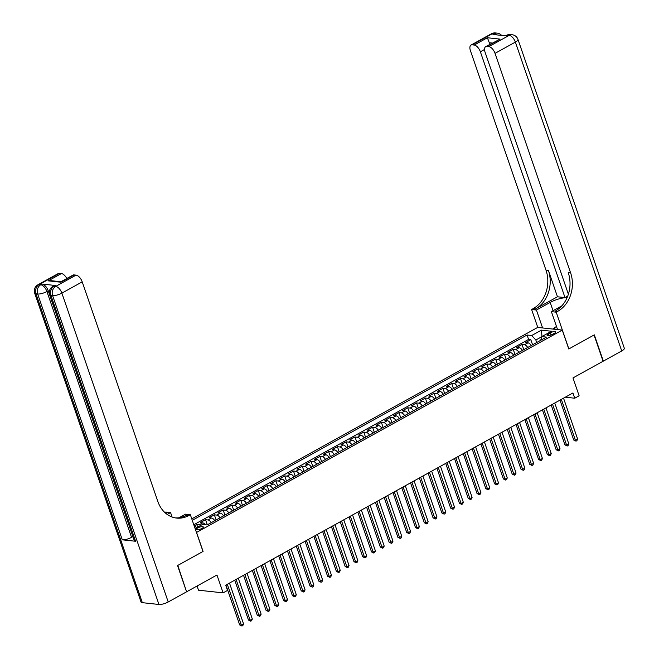 <?xml version="1.0" encoding="UTF-8"?>
<svg xmlns="http://www.w3.org/2000/svg" width="659" height="659" viewBox="0 0 659 659"><rect width="100%" height="100%" fill="white"/><g stroke="black" fill="none" stroke-linecap="round" stroke-linejoin="round"><path stroke-width="0.99" d="M201.942 528.436A3.715 1.063 -19 0 0 203.326 526.994A3.715 1.063 -19 0 0 201.226 526.73A3.715 1.063 -19 0 0 197.692 527.974A3.715 1.063 -19 0 0 196.308 529.408A3.715 1.063 -19 0 0 198.4 529.671A3.715 1.063 -19 0 0 201.942 528.436M197.074 586.008L198.516 590.2L223.113 592.861L227.503 590.423L225.699 585.176L572.926 392.97L574.739 398.217L579.129 395.787L572.984 377.928L603.092 361.264L594.047 335.003L568.775 348.99L562.259 330.085L196.464 532.497M562.259 330.085L537.67 327.424L191.777 518.888M196.571 532.505L203.079 551.418L177.806 565.406L186.53 591.634M531.228 345.547A4.638 2.315 -119 0 0 527.974 342.837L525.544 342.573L530.816 339.657L532.587 344.789M527.711 347.491A4.638 2.315 -119 0 0 524.457 344.781L522.027 344.517L523.798 349.657M522.027 344.517L516.755 347.441L519.177 347.705A4.638 2.315 -119 0 1 522.439 350.407M513.649 355.275A4.638 2.315 -119 0 0 510.387 352.565L507.965 352.31L513.237 349.385L515.009 354.526M504.86 360.143A4.638 2.315 -119 0 0 501.598 357.433L499.176 357.17L504.448 354.254L506.219 359.386M496.07 365.004A4.638 2.315 -119 0 0 492.808 362.302L490.378 362.038L495.659 359.122L497.421 364.254M487.273 369.872A4.638 2.315 -119 0 0 484.019 367.17L481.589 366.906L486.869 363.982L488.632 369.122M478.483 374.74A4.638 2.315 -119 0 0 475.23 372.03L472.8 371.767L478.072 368.851L479.843 373.991M469.694 379.609A4.638 2.315 -119 0 0 466.44 376.899L464.01 376.635L469.282 373.719L471.053 378.851M460.905 384.469A4.638 2.315 -119 0 0 457.643 381.767L455.221 381.503L460.493 378.579L462.264 383.719M452.115 389.337A4.638 2.315 -119 0 0 448.853 386.627L446.431 386.372L451.703 383.447L453.474 388.588M443.326 394.206A4.638 2.315 -119 0 0 440.064 391.495L437.642 391.232L442.914 388.316L444.685 393.448M434.528 399.066A4.638 2.315 -119 0 0 431.274 396.364L428.844 396.1L434.124 393.184L435.887 398.316M425.739 403.934A4.638 2.315 -119 0 0 422.485 401.232L420.055 400.969L425.335 398.044L427.098 403.184M416.949 408.802A4.638 2.315 -119 0 0 413.695 406.092L411.265 405.829L416.537 402.913L418.308 408.053M408.16 413.671A4.638 2.315 -119 0 0 404.906 410.961L402.476 410.697L407.748 407.781L409.519 412.913M399.37 418.531A4.638 2.315 -119 0 0 396.108 415.829L393.687 415.565L398.959 412.641L400.73 417.781M390.581 423.399A4.638 2.315 -119 0 0 387.319 420.689L384.897 420.434L390.169 417.509L391.94 422.65M381.792 428.268A4.638 2.315 -119 0 0 378.53 425.557L376.1 425.294L381.38 422.378L383.151 427.51M372.994 433.128A4.638 2.315 -119 0 0 369.74 430.426L367.31 430.162L372.59 427.246L374.353 432.378M364.205 437.996A4.638 2.315 -119 0 0 360.951 435.286L358.521 435.031L363.793 432.106L365.564 437.246M355.415 442.864A4.638 2.315 -119 0 0 352.161 440.154L349.731 439.891L355.003 436.975L356.774 442.115M346.626 447.733A4.638 2.315 -119 0 0 343.364 445.023L340.942 444.759L346.214 441.843L347.985 446.975M337.836 452.593A4.638 2.315 -119 0 0 334.574 449.891L332.152 449.627L337.424 446.703L339.196 451.843M329.047 457.461A4.638 2.315 -119 0 0 325.785 454.751L323.363 454.488L328.635 451.572L330.406 456.712M320.258 462.33A4.638 2.315 -119 0 0 316.995 459.62L314.565 459.356L319.846 456.44L321.608 461.572M311.46 467.19A4.638 2.315 -119 0 0 308.206 464.488L305.776 464.224L311.056 461.3L312.819 466.44M302.67 472.058A4.638 2.315 -119 0 0 299.417 469.348L296.987 469.093L302.259 466.168L304.03 471.309M293.881 476.927A4.638 2.315 -119 0 0 290.627 474.216L288.197 473.953L293.469 471.037L295.24 476.177M285.092 481.795A4.638 2.315 -119 0 0 281.83 479.085L279.408 478.821L284.68 475.905L286.451 481.037M276.302 486.655A4.638 2.315 -119 0 0 273.04 483.953L270.618 483.69L275.89 480.765L277.661 485.905M267.513 491.523A4.638 2.315 -119 0 0 264.251 488.813L261.829 488.55L267.101 485.634L268.872 490.774M258.715 496.392A4.638 2.315 -119 0 0 255.461 493.682L253.031 493.418L258.312 490.502L260.074 495.634M249.926 501.252A4.638 2.315 -119 0 0 246.672 498.55L244.242 498.286L249.522 495.362L251.285 500.502M241.136 506.12A4.638 2.315 -119 0 0 237.883 503.41L235.452 503.155L240.724 500.23L242.496 505.371M232.347 510.989A4.638 2.315 -119 0 0 229.093 508.278L226.663 508.015L231.935 505.099L233.706 510.231M223.558 515.849A4.638 2.315 -119 0 0 220.295 513.147L217.874 512.883L223.146 509.967L224.917 515.099M214.768 520.717A4.638 2.315 -119 0 0 211.506 518.015L209.084 517.752L214.356 514.827L216.127 519.967M205.377 524.737A4.638 2.315 -119 0 0 202.717 522.875L200.295 522.612L205.567 519.696L207.338 524.836M550.347 332.803L548.412 333.874A3.6 1.03 -19 0 0 547.077 335.266A3.6 1.03 -19 0 0 549.104 335.522A3.6 1.03 -19 0 0 552.539 334.319L554.466 333.248A3.6 1.03 -19 0 0 555.809 331.856A3.6 1.03 -19 0 0 553.774 331.601A3.6 1.03 -19 0 0 550.347 332.803L551.097 334.978M195.097 528.526L202.511 524.424L207.165 524.926L546.484 337.103L541.83 336.601L540.677 340.316M541.805 336.691L535.833 339.995L531.722 335.505L527.076 335.003L192.271 520.33M531.722 335.505L541.393 330.151L551.501 331.246L541.83 336.601M530.816 339.657L528.592 339.418L193.795 524.737M200.633 525.462A4.638 2.315 61 0 0 199.199 524.828L196.777 524.564L194.619 525.75M205.567 519.696L207.989 519.959A4.638 2.315 61 0 1 211.251 522.661M214.356 514.827L216.778 515.091A4.638 2.315 61 0 1 220.04 517.801M223.146 509.967L225.576 510.223A4.638 2.315 61 0 1 228.83 512.933M231.935 505.099L234.365 505.362A4.638 2.315 61 0 1 237.619 508.064M240.724 500.23L243.155 500.494A4.638 2.315 61 0 1 246.408 503.204M249.522 495.362L251.944 495.626A4.638 2.315 61 0 1 255.206 498.336M258.312 490.502L260.733 490.766A4.638 2.315 61 0 1 263.995 493.467M267.101 485.634L269.523 485.897A4.638 2.315 61 0 1 272.785 488.607M275.89 480.765L278.32 481.029A4.638 2.315 61 0 1 281.574 483.739M284.68 475.905L287.11 476.16A4.638 2.315 61 0 1 290.364 478.871M293.469 471.037L295.899 471.3A4.638 2.315 61 0 1 299.153 474.002M302.259 466.168L304.689 466.432A4.638 2.315 61 0 1 307.951 469.142M311.056 461.3L313.478 461.564A4.638 2.315 61 0 1 316.74 464.274M319.846 456.44L322.267 456.703A4.638 2.315 61 0 1 325.53 459.405M328.635 451.572L331.057 451.835A4.638 2.315 61 0 1 334.319 454.545M337.424 446.703L339.855 446.967A4.638 2.315 61 0 1 343.108 449.677M346.214 441.843L348.644 442.098A4.638 2.315 61 0 1 351.898 444.809M355.003 436.975L357.433 437.238A4.638 2.315 61 0 1 360.687 439.94M363.793 432.106L366.223 432.37A4.638 2.315 61 0 1 369.485 435.08M372.59 427.246L375.012 427.502A4.638 2.315 61 0 1 378.274 430.212M381.38 422.378L383.802 422.641A4.638 2.315 61 0 1 387.064 425.343M390.169 417.509L392.591 417.773A4.638 2.315 61 0 1 395.853 420.483M398.959 412.641L401.389 412.905A4.638 2.315 61 0 1 404.642 415.615M407.748 407.781L410.178 408.045A4.638 2.315 61 0 1 413.432 410.746M416.537 402.913L418.967 403.176A4.638 2.315 61 0 1 422.221 405.878M425.335 398.044L427.757 398.308A4.638 2.315 61 0 1 431.019 401.018M434.124 393.184L436.546 393.439A4.638 2.315 61 0 1 439.808 396.15M442.914 388.316L445.336 388.579A4.638 2.315 61 0 1 448.598 391.281M451.703 383.447L454.133 383.711A4.638 2.315 61 0 1 457.387 386.421M460.493 378.579L462.923 378.843A4.638 2.315 61 0 1 466.177 381.553M469.282 373.719L471.712 373.983A4.638 2.315 61 0 1 474.966 376.684M478.072 368.851L480.502 369.114A4.638 2.315 61 0 1 483.764 371.816M486.869 363.982L489.291 364.246A4.638 2.315 61 0 1 492.553 366.956M495.659 359.122L498.08 359.377A4.638 2.315 61 0 1 501.342 362.088M504.448 354.254L506.87 354.517A4.638 2.315 61 0 1 510.132 357.219M513.237 349.385L515.668 349.649A4.638 2.315 61 0 1 518.921 352.359M536.698 342.515L535.833 339.995M223.113 592.861L216.959 575.002L186.851 591.667M565.282 397.196L574.739 398.217M528.592 339.418L527.076 335.003M196.777 524.564L197.651 527.109M193.853 524.91L196.464 527.768M541.978 336.518L541.393 330.151M559.993 400.128L573.725 440.014L575.389 440.196L561.336 399.387M577.589 438.976L576.905 440.657L576.024 441.143L575.389 440.196L577.589 438.976L563.536 398.168M576.024 441.143L573.725 440.014M555.002 329.294L554.441 327.663L556.501 326.526M555.175 329.319L554.441 327.663M491.4 33.782A6.961 6.961 0 0 1 495.519 32.95A6.961 5.684 96.2 0 0 492.602 33.568L472.248 44.828A6.961 3.476 -119 0 0 471.053 45.043L491.4 33.782A6.961 3.476 61 0 1 492.602 33.568L494.266 33.749L492.948 34.474L506.244 35.916L507.562 35.182L509.218 35.364A6.961 3.476 61 0 1 515.379 42.094L495.033 53.363A6.961 3.476 -119 0 0 488.871 46.624L509.218 35.364A6.961 5.684 -83.8 0 1 512.142 34.746A6.961 6.961 0 0 1 517.974 39.4A6.961 2.002 -19 0 1 515.379 42.094L621.725 350.95L603.356 361.116L594.311 334.854L568.865 348.94L556.204 312.177L557.695 311.345A28.996 23.699 96.2 0 0 570.628 272.917L495.033 53.363M567.061 297.711A13.048 3.748 -19 0 0 550.183 302.423L536.426 310.035L531.607 309.516L533.098 308.692A28.996 23.699 96.2 0 0 546.031 270.264L470.435 50.702A6.961 3.476 -119 0 1 471.053 45.043M557.555 329.574L551.385 311.649L561.789 305.891M551.385 311.649L556.204 312.177M567.729 296.097L565.01 297.596L480.37 51.781A6.961 3.476 -119 0 0 474.216 45.043L487.396 37.744L500.099 39.12L485.708 46.632A6.961 3.476 -119 0 0 485.09 52.283L568.387 294.202M557.473 296.781L535.495 308.947A28.996 23.699 96.2 0 0 548.428 270.519L557.473 296.781L565.01 297.596M500.099 39.12L486.91 46.418L488.871 46.624M486.91 46.418A6.961 3.476 -119 0 0 485.708 46.632M517.974 39.4L624.32 348.249A6.961 2.002 161 0 1 621.725 350.95M542.596 327.951L536.426 310.035M537.777 327.432L531.607 309.516M472.248 44.828L474.216 45.043M492.191 43.041L489.299 42.728A6.961 3.476 61 0 1 490.156 44.169M557.695 311.345L555.306 311.089A28.996 23.699 96.2 0 0 568.239 272.661L570.628 272.917M489.299 42.728L487.396 37.744M552.695 329.047L554.557 328.017M554.763 328.602L553.758 329.162M55.364 285.487L54.046 286.22A6.961 3.476 -119 0 0 52.852 286.434L54.17 285.701A6.961 3.476 61 0 1 55.364 285.487L42.069 284.054A6.961 3.476 61 0 1 48.231 290.784L46.913 291.517L131.553 537.332A6.961 2.002 161 0 1 122.294 539.82L135.589 541.261A6.961 2.002 161 0 1 134.279 540.611L49.639 294.787A6.961 2.002 -19 0 0 50.949 295.438L135.589 541.261M132.904 536.607L93.735 422.946M93.767 422.946L91.733 417.131M90.398 413.251L89.047 409.313M88.611 408.053L87.202 403.967M86.172 400.977L48.231 290.784M177.543 565.554L202.997 551.459L190.336 514.695L188.836 515.519A28.996 23.699 -83.8 0 1 176.678 518.089A28.996 23.699 -83.8 0 1 157.822 501.425L82.218 281.871L61.872 293.131L168.218 601.98L186.588 591.815L177.543 565.554M172.098 517.018L170.557 512.554L167.18 514.432M170.557 512.554L165.738 512.035L164.849 512.529M165.961 513.501L166.636 513.122A28.996 23.699 -83.8 0 1 165.944 513.493M190.336 514.695L185.517 514.177L179.034 517.76M48.214 280.849L51.105 280.693L60.941 281.755L60.916 282.217L48.214 280.849L61.402 273.551L59.442 273.337L39.095 284.597L40.751 284.779L42.069 284.054M61.402 273.551A6.961 3.476 61 0 1 66.798 278.51M122.294 539.82L37.654 294.005L35.99 293.823A6.961 5.684 96.2 0 1 39.095 284.597A6.961 3.476 -119 0 0 37.892 284.812L58.239 273.551A6.961 3.476 61 0 1 59.442 273.337M168.218 601.98A6.961 2.002 161 0 1 158.951 604.468L142.336 602.672A6.961 2.002 161 0 1 141.026 602.021L34.68 293.173A6.961 2.002 -19 0 0 35.99 293.823L142.336 602.672M60.933 281.755L72.902 275.132A6.961 3.476 61 0 1 74.105 274.918L60.916 282.217M158.951 604.468L52.605 295.619L50.949 295.438A6.961 5.684 96.2 0 1 54.046 286.22L55.71 286.401L76.065 275.132L74.105 274.918M76.065 275.132A6.961 3.476 61 0 1 82.218 281.871M132.871 536.607L131.553 537.332M188.836 515.519L186.448 515.264A28.996 23.699 -83.8 0 1 175.492 517.925M91.766 417.131L90.431 412.954M89.08 409.338L88.635 408.036M87.26 404.049L86.181 400.911M551.204 404.997L564.936 444.883L566.6 445.064L552.547 404.247M568.799 443.845L568.107 445.525L567.234 446.011L566.6 445.064L568.799 443.845L554.746 403.036M567.234 446.011L564.936 444.883M542.415 409.857L556.147 449.751L557.811 449.932L543.757 409.115M560.01 448.713L559.318 450.385L558.437 450.871L557.811 449.932L560.01 448.713L545.957 407.896M558.437 450.871L556.147 449.751M533.625 414.725L547.357 454.611L549.021 454.792L534.968 413.984M551.221 453.581L550.529 455.254L549.647 455.74L549.021 454.792L551.221 453.581L537.167 412.765M549.647 455.74L547.357 454.611M524.828 419.594L538.568 459.48L540.232 459.661L526.179 418.844M542.423 458.442L541.739 460.122L540.858 460.608L540.232 459.661L542.423 458.442L528.37 417.633M540.858 460.608L538.568 459.48M516.038 424.454L529.778 464.348L531.434 464.529L517.381 423.712M533.633 463.31L532.95 464.99L532.068 465.476L531.434 464.529L533.633 463.31L519.58 422.493M532.068 465.476L529.778 464.348M507.249 429.322L520.989 469.216L522.645 469.389L508.591 428.581M524.844 468.178L524.16 469.851L523.279 470.337L522.645 469.389L524.844 468.178L510.791 427.361M523.279 470.337L520.989 469.216M498.459 434.19L512.191 474.076L513.855 474.258L499.802 433.449M516.055 473.038L515.363 474.719L514.49 475.205L513.855 474.258L516.055 473.038L502.001 432.23M514.49 475.205L512.191 474.076M489.67 439.059L503.402 478.945L505.066 479.126L491.013 438.309M507.265 477.907L506.573 479.587L505.7 480.073L505.066 479.126L507.265 477.907L493.212 437.098M505.7 480.073L503.402 478.945M480.881 443.919L494.612 483.813L496.276 483.994L482.223 443.178M498.476 482.775L497.784 484.447L496.902 484.933L496.276 483.994L498.476 482.775L484.423 441.958M496.902 484.933L494.612 483.813M472.091 448.787L485.823 488.673L487.487 488.854L473.434 448.046M489.678 487.644L488.994 489.316L488.113 489.802L487.487 488.854L489.678 487.644L475.625 446.827M488.113 489.802L485.823 488.673M463.293 453.656L477.034 493.542L478.698 493.723L464.644 452.906M480.889 492.504L480.205 494.184L479.324 494.67L478.698 493.723L480.889 492.504L466.836 451.695M479.324 494.67L477.034 493.542M454.504 458.516L468.244 498.41L469.9 498.591L455.847 457.774M472.099 497.372L471.416 499.052L470.534 499.538L469.9 498.591L472.099 497.372L458.046 456.555M470.534 499.538L468.244 498.41M445.715 463.384L459.447 503.278L461.111 503.451L447.057 462.643M463.31 502.24L462.626 503.913L461.745 504.399L461.111 503.451L463.31 502.24L449.257 461.424M461.745 504.399L459.447 503.278M436.925 468.252L450.657 508.138L452.321 508.32L438.268 467.511M454.521 507.101L453.829 508.781L452.955 509.267L452.321 508.32L454.521 507.101L440.467 466.292M452.955 509.267L450.657 508.138M428.136 473.121L441.868 513.007L443.532 513.188L429.479 472.371M445.731 511.969L445.039 513.649L444.166 514.135L443.532 513.188L445.731 511.969L431.678 471.16M444.166 514.135L441.868 513.007M419.346 477.981L433.078 517.875L434.742 518.048L420.689 477.24M436.942 516.837L436.25 518.509L435.368 518.995L434.742 518.048L436.942 516.837L422.889 476.02M435.368 518.995L433.078 517.875M410.557 482.849L424.289 522.735L425.953 522.916L411.9 482.108M428.144 521.697L427.46 523.378L426.579 523.864L425.953 522.916L428.144 521.697L414.091 480.889M426.579 523.864L424.289 522.735M401.759 487.718L415.499 527.604L417.155 527.785L403.11 486.968M419.355 526.566L418.671 528.246L417.79 528.732L417.155 527.785L419.355 526.566L405.301 485.757M417.79 528.732L415.499 527.604M392.97 492.578L406.71 532.472L408.366 532.653L394.313 491.836M410.565 531.434L409.882 533.106L409 533.601L408.366 532.653L410.565 531.434L396.512 490.617M409 533.601L406.71 532.472M384.181 497.446L397.912 537.332L399.576 537.513L385.523 496.705M401.776 536.302L401.092 537.975L400.211 538.461L399.576 537.513L401.776 536.302L387.723 495.486M400.211 538.461L397.912 537.332M375.391 502.315L389.123 542.2L390.787 542.382L376.734 501.565M392.986 541.163L392.294 542.843L391.421 543.329L390.787 542.382L392.986 541.163L378.933 500.354M391.421 543.329L389.123 542.2M366.602 507.175L380.334 547.069L381.998 547.25L367.944 506.433M384.197 546.031L383.505 547.711L382.624 548.197L381.998 547.25L384.197 546.031L370.144 505.214M382.624 548.197L380.334 547.069M357.812 512.043L371.544 551.937L373.208 552.11L359.155 511.302M375.408 550.899L374.716 552.571L373.834 553.058L373.208 552.11L375.408 550.899L361.354 510.082M373.834 553.058L371.544 551.937M349.015 516.911L362.755 556.797L364.419 556.979L350.366 516.17M366.61 555.759L365.926 557.44L365.045 557.926L364.419 556.979L366.61 555.759L352.557 514.951M365.045 557.926L362.755 556.797M340.225 521.78L353.965 561.666L355.621 561.847L341.568 521.03M357.821 560.628L357.137 562.308L356.255 562.794L355.621 561.847L357.821 560.628L343.767 519.819M356.255 562.794L353.965 561.666M331.436 526.64L345.176 566.534L346.832 566.715L332.779 525.898M349.031 565.496L348.347 567.168L347.466 567.654L346.832 566.715L349.031 565.496L334.978 524.679M347.466 567.654L345.176 566.534M322.646 531.508L336.378 571.394L338.042 571.575L323.989 530.767M340.242 570.365L339.55 572.037L338.677 572.523L338.042 571.575L340.242 570.365L326.189 529.548M338.677 572.523L336.378 571.394M313.857 536.377L327.589 576.263L329.253 576.444L315.2 535.627M331.452 575.225L330.76 576.905L329.887 577.391L329.253 576.444L331.452 575.225L317.399 534.416M329.887 577.391L327.589 576.263M305.068 541.237L318.799 581.131L320.463 581.312L306.41 540.495M322.663 580.093L321.971 581.773L321.09 582.259L320.463 581.312L322.663 580.093L308.61 539.276M321.09 582.259L318.799 581.131M296.278 546.105L310.01 585.999L311.674 586.172L297.621 545.364M313.865 584.961L313.182 586.634L312.3 587.12L311.674 586.172L313.865 584.961L299.82 544.145M312.3 587.12L310.01 585.999M287.481 550.973L301.221 590.859L302.885 591.041L288.831 550.232M305.076 589.821L304.392 591.502L303.511 591.988L302.885 591.041L305.076 589.821L291.023 549.013M303.511 591.988L301.221 590.859M278.691 555.842L292.431 595.728L294.087 595.909L280.034 555.092M296.286 594.69L295.603 596.37L294.721 596.856L294.087 595.909L296.286 594.69L282.233 553.881M294.721 596.856L292.431 595.728M269.902 560.702L283.642 600.596L285.298 600.777L271.244 559.961M287.497 599.558L286.813 601.23L285.932 601.716L285.298 600.777L287.497 599.558L273.444 558.741M285.932 601.716L283.642 600.596M261.112 565.57L274.844 605.456L276.508 605.637L262.455 564.829M278.708 604.427L278.016 606.099L277.142 606.585L276.508 605.637L278.708 604.427L264.654 563.61M277.142 606.585L274.844 605.456M252.323 570.439L266.055 610.325L267.719 610.506L253.666 569.689M269.918 609.287L269.226 610.967L268.353 611.453L267.719 610.506L269.918 609.287L255.865 568.478M268.353 611.453L266.055 610.325M243.533 575.299L257.265 615.193L258.929 615.374L244.876 574.557M261.129 614.155L260.437 615.836L259.555 616.322L258.929 615.374L261.129 614.155L247.076 573.338M259.555 616.322L257.265 615.193M234.744 580.167L248.476 620.061L250.14 620.234L236.087 579.426M252.331 619.023L251.647 620.696L250.766 621.182L250.14 620.234L252.331 619.023L238.278 578.207M250.766 621.182L248.476 620.061M225.946 585.035L239.687 624.921L241.351 625.103L227.297 584.294M243.542 623.884L242.858 625.564L241.977 626.05L241.351 625.103L243.542 623.884L229.489 583.075M241.977 626.05L239.687 624.921M524.457 344.781L527.974 342.837M199.199 524.828L202.717 522.875M207.989 519.959L211.506 518.015M216.778 515.091L220.295 513.147M225.576 510.223L229.093 508.278M234.365 505.362L237.883 503.41M243.155 500.494L246.672 498.55M251.944 495.626L255.461 493.682M260.733 490.766L264.251 488.813M269.523 485.897L273.04 483.953M278.32 481.029L281.83 479.085M287.11 476.16L290.627 474.216M295.899 471.3L299.417 469.348M304.689 466.432L308.206 464.488M313.478 461.564L316.995 459.62M322.267 456.703L325.785 454.751M331.057 451.835L334.574 449.891M339.855 446.967L343.364 445.023M348.644 442.098L352.161 440.154M357.433 437.238L360.951 435.286M366.223 432.37L369.74 430.426M375.012 427.502L378.53 425.557M383.802 422.641L387.319 420.689M392.591 417.773L396.108 415.829M401.389 412.905L404.906 410.961M410.178 408.045L413.695 406.092M418.967 403.176L422.485 401.232M427.757 398.308L431.274 396.364M436.546 393.439L440.064 391.495M445.336 388.579L448.853 386.627M454.133 383.711L457.643 381.767M462.923 378.843L466.44 376.899M471.712 373.983L475.23 372.03M480.502 369.114L484.019 367.17M489.291 364.246L492.808 362.302M498.08 359.377L501.598 357.433M506.87 354.517L510.387 352.565M515.668 349.649L519.177 347.705M548.988 335.546L548.412 333.874M535.495 308.947L533.098 308.692M548.428 270.519L546.031 270.264M484.538 49.466L480.37 51.781M506.359 35.397A6.961 3.476 61 0 1 507.562 35.182A6.961 5.684 96.2 0 1 510.478 34.565A6.961 6.961 0 0 0 506.359 35.397L505.56 35.841M501.623 35.413A6.961 6.961 0 0 0 497.183 33.131A6.961 5.684 -83.8 0 0 494.266 33.749A6.961 3.476 61 0 1 496.639 34.878M553.041 310.735L550.183 302.423M166.636 513.122L165.351 512.982M46.913 291.517A6.961 3.476 -119 0 0 40.751 284.779A6.961 5.684 -83.8 0 0 37.654 294.005A6.961 2.002 -19 0 0 46.913 291.517M61.872 293.131A6.961 3.476 -119 0 0 55.71 286.401A6.961 5.684 -83.8 0 0 52.605 295.619A6.961 2.002 -19 0 0 61.872 293.131M510.478 34.565L512.142 34.746M495.519 32.95L497.183 33.131M37.892 284.812A6.961 6.961 0 0 0 34.68 293.173M52.852 286.434A6.961 6.961 0 0 0 49.639 294.787"/></g></svg>
